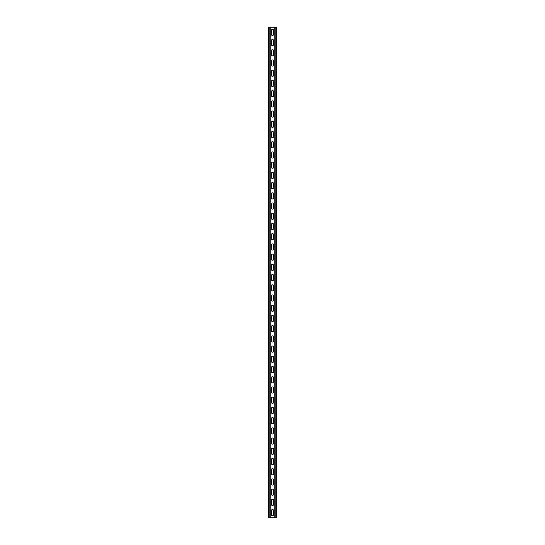 <?xml version="1.0" encoding="UTF-8"?>
<svg xmlns="http://www.w3.org/2000/svg" width="545" height="545" viewBox="0 0 545 545"><rect width="100%" height="100%" fill="white"/><g stroke="black" fill="none" stroke-linecap="round" stroke-linejoin="round"><path stroke-width="0.82" d="M270.252 27.25L270.252 517.75L274.748 517.75L274.748 27.25L269.795 27.25L269.795 517.75L270.252 517.75M271.219 510.856A1.281 1.281 0 0 1 272.5 509.575A1.281 1.281 0 0 1 273.781 510.856L273.781 514.426A1.281 1.281 0 0 1 272.5 515.706A1.281 1.281 0 0 1 271.219 514.426L271.219 510.856M271.219 500.637A1.281 1.281 0 0 1 272.5 499.356A1.281 1.281 0 0 1 273.781 500.637L273.781 504.207A1.281 1.281 0 0 1 272.5 505.488A1.281 1.281 0 0 1 271.219 504.207L271.219 500.637M271.219 286.043A1.281 1.281 0 0 1 272.5 284.762A1.281 1.281 0 0 1 273.781 286.043L273.781 289.613A1.281 1.281 0 0 1 272.5 290.894A1.281 1.281 0 0 1 271.219 289.613L271.219 286.043M271.219 275.825A1.281 1.281 0 0 1 272.5 274.544A1.281 1.281 0 0 1 273.781 275.825L273.781 279.394A1.281 1.281 0 0 1 272.5 280.675A1.281 1.281 0 0 1 271.219 279.394L271.219 275.825M271.219 296.262A1.281 1.281 0 0 1 272.5 294.981A1.281 1.281 0 0 1 273.781 296.262L273.781 299.832A1.281 1.281 0 0 1 272.5 301.113A1.281 1.281 0 0 1 271.219 299.832L271.219 296.262M271.219 306.481A1.281 1.281 0 0 1 272.5 305.2A1.281 1.281 0 0 1 273.781 306.481L273.781 310.05A1.281 1.281 0 0 1 272.5 311.331A1.281 1.281 0 0 1 271.219 310.05L271.219 306.481M271.219 316.693A1.281 1.281 0 0 1 272.5 315.419A1.281 1.281 0 0 1 273.781 316.693L273.781 320.269A1.281 1.281 0 0 1 272.5 321.55A1.281 1.281 0 0 1 271.219 320.269L271.219 316.693M271.219 326.911A1.281 1.281 0 0 1 272.5 325.637A1.281 1.281 0 0 1 273.781 326.911L273.781 330.488A1.281 1.281 0 0 1 272.5 331.769A1.281 1.281 0 0 1 271.219 330.488L271.219 326.911M271.219 337.137A1.281 1.281 0 0 1 272.5 335.856A1.281 1.281 0 0 1 273.781 337.137L273.781 340.707A1.281 1.281 0 0 1 272.5 341.988A1.281 1.281 0 0 1 271.219 340.707L271.219 337.137M271.219 347.356A1.281 1.281 0 0 1 272.5 346.075A1.281 1.281 0 0 1 273.781 347.356L273.781 350.925A1.281 1.281 0 0 1 272.5 352.206A1.281 1.281 0 0 1 271.219 350.925L271.219 347.356M271.219 357.575A1.281 1.281 0 0 1 272.5 356.294A1.281 1.281 0 0 1 273.781 357.575L273.781 361.144A1.281 1.281 0 0 1 272.5 362.425A1.281 1.281 0 0 1 271.219 361.144L271.219 357.575M271.219 367.793A1.281 1.281 0 0 1 272.5 366.512A1.281 1.281 0 0 1 273.781 367.793L273.781 371.363A1.281 1.281 0 0 1 272.5 372.644A1.281 1.281 0 0 1 271.219 371.363L271.219 367.793M271.219 378.012A1.281 1.281 0 0 1 272.5 376.731A1.281 1.281 0 0 1 273.781 378.012L273.781 381.582A1.281 1.281 0 0 1 272.5 382.863A1.281 1.281 0 0 1 271.219 381.582L271.219 378.012M271.219 388.231A1.281 1.281 0 0 1 272.5 386.95A1.281 1.281 0 0 1 273.781 388.231L273.781 391.8A1.281 1.281 0 0 1 272.5 393.081A1.281 1.281 0 0 1 271.219 391.8L271.219 388.231M271.219 398.45A1.281 1.281 0 0 1 272.5 397.169A1.281 1.281 0 0 1 273.781 398.45L273.781 402.019A1.281 1.281 0 0 1 272.5 403.3A1.281 1.281 0 0 1 271.219 402.019L271.219 398.45M271.219 408.668A1.281 1.281 0 0 1 272.5 407.387A1.281 1.281 0 0 1 273.781 408.668L273.781 412.238A1.281 1.281 0 0 1 272.5 413.519A1.281 1.281 0 0 1 271.219 412.238L271.219 408.668M271.219 418.887A1.281 1.281 0 0 1 272.5 417.606A1.281 1.281 0 0 1 273.781 418.887L273.781 422.457A1.281 1.281 0 0 1 272.5 423.738A1.281 1.281 0 0 1 271.219 422.457L271.219 418.887M271.219 429.106A1.281 1.281 0 0 1 272.5 427.825A1.281 1.281 0 0 1 273.781 429.106L273.781 432.675A1.281 1.281 0 0 1 272.5 433.956A1.281 1.281 0 0 1 271.219 432.675L271.219 429.106M271.219 439.325A1.281 1.281 0 0 1 272.5 438.044A1.281 1.281 0 0 1 273.781 439.325L273.781 442.894A1.281 1.281 0 0 1 272.5 444.175A1.281 1.281 0 0 1 271.219 442.894L271.219 439.325M271.219 449.543A1.281 1.281 0 0 1 272.5 448.262A1.281 1.281 0 0 1 273.781 449.543L273.781 453.113A1.281 1.281 0 0 1 272.5 454.394A1.281 1.281 0 0 1 271.219 453.113L271.219 449.543M271.219 459.762A1.281 1.281 0 0 1 272.5 458.481A1.281 1.281 0 0 1 273.781 459.762L273.781 463.332A1.281 1.281 0 0 1 272.5 464.613A1.281 1.281 0 0 1 271.219 463.332L271.219 459.762M271.219 469.981A1.281 1.281 0 0 1 272.5 468.7A1.281 1.281 0 0 1 273.781 469.981L273.781 473.55A1.281 1.281 0 0 1 272.5 474.831A1.281 1.281 0 0 1 271.219 473.55L271.219 469.981M271.219 480.2A1.281 1.281 0 0 1 272.5 478.919A1.281 1.281 0 0 1 273.781 480.2L273.781 483.769A1.281 1.281 0 0 1 272.5 485.05A1.281 1.281 0 0 1 271.219 483.769L271.219 480.2M271.219 490.418A1.281 1.281 0 0 1 272.5 489.137A1.281 1.281 0 0 1 273.781 490.418L273.781 493.988A1.281 1.281 0 0 1 272.5 495.269A1.281 1.281 0 0 1 271.219 493.988L271.219 490.418M271.219 34.144A1.281 1.281 0 0 0 272.5 35.425A1.281 1.281 0 0 0 273.781 34.144L273.781 30.575A1.281 1.281 0 0 0 272.5 29.294A1.281 1.281 0 0 0 271.219 30.575L271.219 34.144M271.219 44.37A1.281 1.281 0 0 0 272.5 45.644A1.281 1.281 0 0 0 273.781 44.37L273.781 40.793A1.281 1.281 0 0 0 272.5 39.513A1.281 1.281 0 0 0 271.219 40.793L271.219 44.37M271.219 258.964A1.281 1.281 0 0 0 272.5 260.238A1.281 1.281 0 0 0 273.781 258.964L273.781 255.387A1.281 1.281 0 0 0 272.5 254.106A1.281 1.281 0 0 0 271.219 255.387L271.219 258.964M271.219 269.182A1.281 1.281 0 0 0 272.5 270.456A1.281 1.281 0 0 0 273.781 269.182L273.781 265.606A1.281 1.281 0 0 0 272.5 264.325A1.281 1.281 0 0 0 271.219 265.606L271.219 269.182M271.219 248.738A1.281 1.281 0 0 0 272.5 250.019A1.281 1.281 0 0 0 273.781 248.738L273.781 245.168A1.281 1.281 0 0 0 272.5 243.888A1.281 1.281 0 0 0 271.219 245.168L271.219 248.738M271.219 238.519A1.281 1.281 0 0 0 272.5 239.8A1.281 1.281 0 0 0 273.781 238.519L273.781 234.95A1.281 1.281 0 0 0 272.5 233.669A1.281 1.281 0 0 0 271.219 234.95L271.219 238.519M271.219 228.307A1.281 1.281 0 0 0 272.5 229.581A1.281 1.281 0 0 0 273.781 228.307L273.781 224.731A1.281 1.281 0 0 0 272.5 223.45A1.281 1.281 0 0 0 271.219 224.731L271.219 228.307M271.219 218.089A1.281 1.281 0 0 0 272.5 219.363A1.281 1.281 0 0 0 273.781 218.089L273.781 214.512A1.281 1.281 0 0 0 272.5 213.231A1.281 1.281 0 0 0 271.219 214.512L271.219 218.089M271.219 207.87A1.281 1.281 0 0 0 272.5 209.144A1.281 1.281 0 0 0 273.781 207.87L273.781 204.293A1.281 1.281 0 0 0 272.5 203.013A1.281 1.281 0 0 0 271.219 204.293L271.219 207.87M271.219 197.644A1.281 1.281 0 0 0 272.5 198.925A1.281 1.281 0 0 0 273.781 197.644L273.781 194.075A1.281 1.281 0 0 0 272.5 192.794A1.281 1.281 0 0 0 271.219 194.075L271.219 197.644M271.219 187.425A1.281 1.281 0 0 0 272.5 188.706A1.281 1.281 0 0 0 273.781 187.425L273.781 183.856A1.281 1.281 0 0 0 272.5 182.575A1.281 1.281 0 0 0 271.219 183.856L271.219 187.425M271.219 177.214A1.281 1.281 0 0 0 272.5 178.488A1.281 1.281 0 0 0 273.781 177.214L273.781 173.637A1.281 1.281 0 0 0 272.5 172.356A1.281 1.281 0 0 0 271.219 173.637L271.219 177.214M271.219 166.995A1.281 1.281 0 0 0 272.5 168.269A1.281 1.281 0 0 0 273.781 166.995L273.781 163.418A1.281 1.281 0 0 0 272.5 162.138A1.281 1.281 0 0 0 271.219 163.418L271.219 166.995M271.219 156.776A1.281 1.281 0 0 0 272.5 158.05A1.281 1.281 0 0 0 273.781 156.776L273.781 153.2A1.281 1.281 0 0 0 272.5 151.919A1.281 1.281 0 0 0 271.219 153.2L271.219 156.776M271.219 146.55A1.281 1.281 0 0 0 272.5 147.831A1.281 1.281 0 0 0 273.781 146.55L273.781 142.981A1.281 1.281 0 0 0 272.5 141.7A1.281 1.281 0 0 0 271.219 142.981L271.219 146.55M271.219 136.332A1.281 1.281 0 0 0 272.5 137.613A1.281 1.281 0 0 0 273.781 136.332L273.781 132.762A1.281 1.281 0 0 0 272.5 131.481A1.281 1.281 0 0 0 271.219 132.762L271.219 136.332M271.219 126.12A1.281 1.281 0 0 0 272.5 127.394A1.281 1.281 0 0 0 273.781 126.12L273.781 122.543A1.281 1.281 0 0 0 272.5 121.263A1.281 1.281 0 0 0 271.219 122.543L271.219 126.12M271.219 115.901A1.281 1.281 0 0 0 272.5 117.175A1.281 1.281 0 0 0 273.781 115.901L273.781 112.325A1.281 1.281 0 0 0 272.5 111.044A1.281 1.281 0 0 0 271.219 112.325L271.219 115.901M271.219 105.682A1.281 1.281 0 0 0 272.5 106.956A1.281 1.281 0 0 0 273.781 105.682L273.781 102.106A1.281 1.281 0 0 0 272.5 100.825A1.281 1.281 0 0 0 271.219 102.106L271.219 105.682M271.219 95.464A1.281 1.281 0 0 0 272.5 96.737A1.281 1.281 0 0 0 273.781 95.464L273.781 91.887A1.281 1.281 0 0 0 272.5 90.606A1.281 1.281 0 0 0 271.219 91.887L271.219 95.464M271.219 85.238A1.281 1.281 0 0 0 272.5 86.519A1.281 1.281 0 0 0 273.781 85.238L273.781 81.668A1.281 1.281 0 0 0 272.5 80.388A1.281 1.281 0 0 0 271.219 81.668L271.219 85.238M271.219 75.019A1.281 1.281 0 0 0 272.5 76.3A1.281 1.281 0 0 0 273.781 75.019L273.781 71.45A1.281 1.281 0 0 0 272.5 70.169A1.281 1.281 0 0 0 271.219 71.45L271.219 75.019M271.219 64.8A1.281 1.281 0 0 0 272.5 66.081A1.281 1.281 0 0 0 273.781 64.8L273.781 61.231A1.281 1.281 0 0 0 272.5 59.95A1.281 1.281 0 0 0 271.219 61.231L271.219 64.8M271.219 54.582A1.281 1.281 0 0 0 272.5 55.863A1.281 1.281 0 0 0 273.781 54.582L273.781 51.012A1.281 1.281 0 0 0 272.5 49.731A1.281 1.281 0 0 0 271.219 51.012L271.219 54.582M269.795 27.25L268.31 27.25L268.31 517.75L269.795 517.75M274.748 27.25L276.69 27.25L276.69 517.75L274.748 517.75M268.767 27.25L268.767 517.75M276.233 27.25L276.233 517.75M275.205 27.25L275.205 517.75"/></g></svg>

